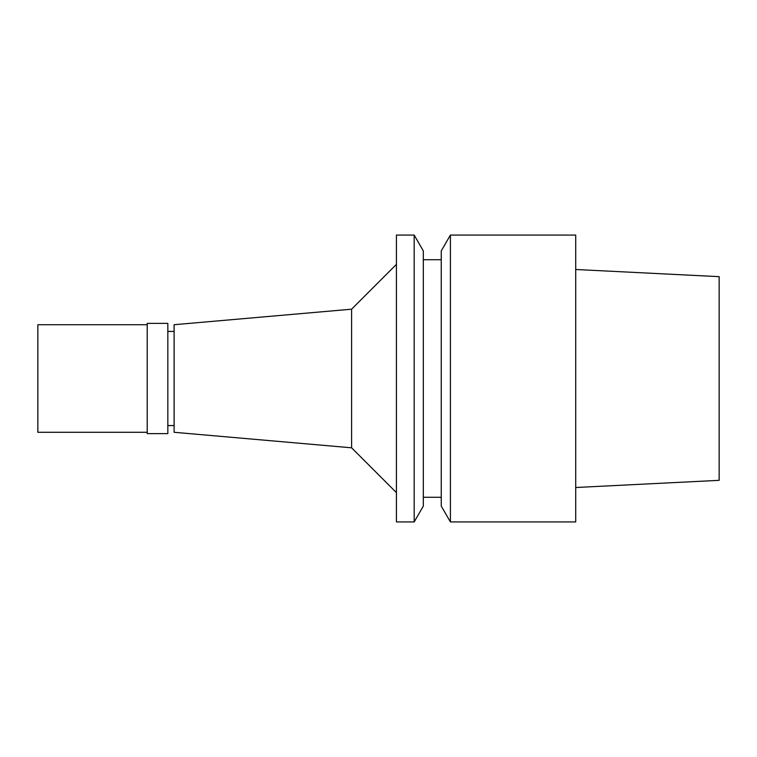 <?xml version="1.0" encoding="UTF-8"?>
<svg xmlns="http://www.w3.org/2000/svg" width="757" height="757" viewBox="0 0 757 757"><rect width="100%" height="100%" fill="white"/><g stroke="black" fill="none" stroke-linecap="round" stroke-linejoin="round"><path stroke-width="1.14" d="M575.717 487.508L719.15 480.335L719.15 276.665L575.717 269.492M174.11 331.434L167.836 331.434M174.11 425.566L167.836 425.566M174.11 324.715L174.11 432.285L351.608 447.813L351.608 309.187L174.11 324.715M396.431 264.363L351.608 309.187M396.431 492.637L351.608 447.813M396.431 235.067L396.431 521.933L414.174 521.933L414.174 235.067L396.431 235.067M414.174 521.933L423.324 506.083L423.324 250.917L414.174 235.067M441.255 259.717L423.324 259.717M441.255 497.283L423.324 497.283M441.255 250.917L441.255 506.083L450.406 521.933L450.406 235.067L441.255 250.917M450.406 521.933L575.717 521.933L575.717 235.067L450.406 235.067M167.836 433.629L167.836 323.371L147.218 323.371L147.218 433.629L167.836 433.629M147.218 324.715L37.85 324.715L37.85 432.285L147.218 432.285"/></g></svg>
